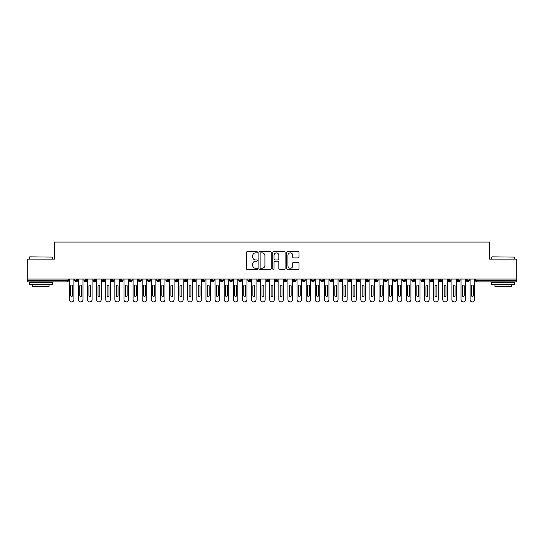 <?xml version="1.0" encoding="UTF-8"?>
<svg xmlns="http://www.w3.org/2000/svg" width="544" height="544" viewBox="0 0 544 544"><rect width="100%" height="100%" fill="white"/><g stroke="black" fill="none" stroke-linecap="round" stroke-linejoin="round"><path stroke-width="0.82" d="M257.428 252.253A0.626 0.626 0 0 0 256.802 251.627L247.302 251.627A0.891 0.891 0 0 0 246.405 252.525L246.405 268.614A0.891 0.891 0 0 0 247.302 269.511L256.802 269.511A0.626 0.626 0 0 0 257.428 268.886A0.626 0.626 0 0 0 256.802 268.26L255.571 268.26A2.863 2.863 0 0 1 252.708 265.397L252.708 264.058A2.863 2.863 0 0 1 255.571 261.195L256.802 261.195A0.626 0.626 0 0 0 257.428 260.569A0.626 0.626 0 0 0 256.802 259.944L255.571 259.944A2.863 2.863 0 0 1 252.708 257.081L252.708 255.741A2.863 2.863 0 0 1 255.571 252.878L256.802 252.878A0.626 0.626 0 0 0 257.428 252.253M298.132 257.931A0.891 0.891 0 0 0 299.023 257.04L299.023 252.525A0.891 0.891 0 0 0 298.132 251.627L287.579 251.627A0.891 0.891 0 0 0 286.688 252.525L286.688 268.614A0.891 0.891 0 0 0 287.579 269.511L298.132 269.511A0.891 0.891 0 0 0 299.023 268.614L299.023 263.16A0.891 0.891 0 0 0 298.132 262.269L293.617 262.269A0.891 0.891 0 0 0 292.72 263.16L292.72 265.866A2.394 2.394 0 0 1 290.326 268.26A2.394 2.394 0 0 1 287.939 265.866L287.939 255.272A2.394 2.394 0 0 1 290.326 252.878A2.394 2.394 0 0 1 292.72 255.272L292.72 257.04A0.891 0.891 0 0 0 293.617 257.931L298.132 257.931M27.2 279.058L516.8 279.058L516.8 259.114L489.471 259.114L489.471 242.08L54.529 242.08L54.529 259.114L27.2 259.114L27.2 280.514L67.028 280.514L67.028 279.058M271.218 252.525A0.891 0.891 0 0 0 270.32 251.627L259.774 251.627A0.891 0.891 0 0 0 258.876 252.525L258.876 268.614A0.891 0.891 0 0 0 259.774 269.511L270.32 269.511A0.891 0.891 0 0 0 271.218 268.614L271.218 252.525M273.68 251.627L284.226 251.627A0.891 0.891 0 0 1 285.124 252.525L285.124 268.614A0.891 0.891 0 0 1 284.226 269.511L279.711 269.511A0.891 0.891 0 0 1 278.82 268.614L278.82 262.086A0.891 0.891 0 0 0 277.923 261.195L274.931 261.195A0.891 0.891 0 0 0 274.033 262.086L274.033 268.886A0.626 0.626 0 0 1 273.408 269.511A0.626 0.626 0 0 1 272.782 268.886L272.782 252.525A0.891 0.891 0 0 1 273.68 251.627M68.394 280.514L67.028 280.514L67.028 281.88A1.367 1.367 0 0 0 68.394 280.514L68.394 279.058L68.394 280.514A1.367 1.367 0 0 1 67.028 281.88L27.2 281.88L27.2 280.514M516.8 279.058L516.8 281.88L476.972 281.88A1.367 1.367 0 0 1 475.606 280.514L475.606 279.058M76.18 279.058L76.18 280.514L74.814 280.514L74.814 279.058L74.814 280.514A1.367 1.367 0 0 0 76.18 281.88A1.367 1.367 0 0 0 77.506 280.52L77.506 280.52A1.367 1.367 0 0 1 76.18 281.88A1.367 1.367 0 0 1 74.814 280.514A1.367 1.367 0 0 0 76.18 281.88L76.18 280.514L77.506 280.514L77.506 279.058M85.292 279.058L85.292 280.514L83.926 280.514L83.926 279.058L83.926 280.514A1.367 1.367 0 0 0 85.292 281.88A1.367 1.367 0 0 0 86.612 280.52L86.612 280.52A1.367 1.367 0 0 1 85.292 281.88A1.367 1.367 0 0 1 83.926 280.514A1.367 1.367 0 0 0 85.292 281.88L85.292 280.514L86.612 280.514L86.612 279.058M94.398 279.058L94.398 280.514L93.031 280.514L93.031 279.058L93.031 280.514A1.367 1.367 0 0 0 94.398 281.88A1.367 1.367 0 0 0 95.724 280.52L95.724 280.52A1.367 1.367 0 0 1 94.398 281.88A1.367 1.367 0 0 1 93.031 280.514A1.367 1.367 0 0 0 94.398 281.88L94.398 280.514L95.724 280.514L95.724 279.058M103.51 279.058L103.51 280.514L102.143 280.514L102.143 279.058L102.143 280.514A1.367 1.367 0 0 0 103.51 281.88A1.367 1.367 0 0 0 104.829 280.52L104.829 280.52A1.367 1.367 0 0 1 103.51 281.88A1.367 1.367 0 0 1 102.143 280.514A1.367 1.367 0 0 0 103.51 281.88L103.51 280.514L104.829 280.514L104.829 279.058M112.615 279.058L112.615 280.514L111.255 280.514L111.255 279.058L111.255 280.514A1.367 1.367 0 0 0 112.615 281.88A1.367 1.367 0 0 0 113.941 280.52L113.941 280.52A1.367 1.367 0 0 1 112.615 281.88A1.367 1.367 0 0 1 111.255 280.514A1.367 1.367 0 0 0 112.615 281.88L112.615 280.514L113.941 280.514L113.941 279.058M121.727 281.88A1.367 1.367 0 0 1 120.36 280.514L120.36 279.058L120.36 280.514A1.367 1.367 0 0 0 121.727 281.88A1.367 1.367 0 0 0 123.046 280.52L123.046 280.52A1.367 1.367 0 0 1 121.727 281.88L121.727 280.514L123.046 280.514L123.046 279.058M130.839 279.058L130.839 281.88A1.367 1.367 0 0 1 129.472 280.514L129.472 279.058L129.472 280.514A1.367 1.367 0 0 0 130.839 281.88A1.367 1.367 0 0 0 132.158 280.52L132.158 279.058M139.944 279.058L139.944 281.88A1.367 1.367 0 0 1 138.577 280.514L138.577 279.058L138.577 280.514A1.367 1.367 0 0 0 139.944 281.88A1.367 1.367 0 0 0 141.263 280.52L141.263 279.058M149.056 279.058L149.056 280.514L147.689 280.514L147.689 279.058L147.689 280.514A1.367 1.367 0 0 0 149.056 281.88A1.367 1.367 0 0 0 150.375 280.52L150.375 280.52A1.367 1.367 0 0 1 149.056 281.88A1.367 1.367 0 0 1 147.689 280.514A1.367 1.367 0 0 0 149.056 281.88L149.056 280.514L150.375 280.514L150.375 279.058M158.161 279.058L158.161 280.514L156.794 280.514L156.794 279.058L156.794 280.514A1.367 1.367 0 0 0 158.161 281.88A1.367 1.367 0 0 0 159.48 280.52L159.48 280.52A1.367 1.367 0 0 1 158.161 281.88A1.367 1.367 0 0 1 156.794 280.514A1.367 1.367 0 0 0 158.161 281.88L158.161 280.514L159.48 280.514L159.48 279.058M167.273 279.058L167.273 280.514L165.906 280.514L165.906 279.058L165.906 280.514A1.367 1.367 0 0 0 167.273 281.88A1.367 1.367 0 0 0 168.592 280.52L168.592 280.52A1.367 1.367 0 0 1 167.273 281.88A1.367 1.367 0 0 1 165.906 280.514A1.367 1.367 0 0 0 167.273 281.88L167.273 280.514L168.592 280.514L168.592 279.058M176.378 279.058L176.378 280.514L175.012 280.514L175.012 279.058L175.012 280.514A1.367 1.367 0 0 0 176.378 281.88A1.367 1.367 0 0 0 177.698 280.52L177.698 280.52A1.367 1.367 0 0 1 176.378 281.88A1.367 1.367 0 0 1 175.012 280.514A1.367 1.367 0 0 0 176.378 281.88L176.378 280.514L177.698 280.514L177.698 279.058M185.49 279.058L185.49 281.88A1.367 1.367 0 0 1 184.124 280.514A1.367 1.367 0 0 0 185.49 281.88A1.367 1.367 0 0 1 184.124 280.514L184.124 279.058M186.81 279.058L186.81 280.52A1.367 1.367 0 0 1 185.49 281.88A1.367 1.367 0 0 0 186.81 280.52M194.596 281.88A1.367 1.367 0 0 1 193.229 280.514L193.229 279.058L193.229 280.514A1.367 1.367 0 0 0 194.596 281.88A1.367 1.367 0 0 0 195.922 280.52L195.922 280.52A1.367 1.367 0 0 1 194.596 281.88L194.596 280.514L195.922 280.514L195.922 279.058L195.922 280.514M203.708 279.058L203.708 281.88A1.367 1.367 0 0 1 202.341 280.514L202.341 279.058L202.341 280.514A1.367 1.367 0 0 0 203.708 281.88A1.367 1.367 0 0 0 205.027 280.52L205.027 279.058M212.813 279.058L212.813 281.88A1.367 1.367 0 0 1 211.446 280.514L211.446 279.058L211.446 280.514A1.367 1.367 0 0 0 212.813 281.88A1.367 1.367 0 0 0 214.139 280.52L214.139 279.058M221.925 279.058L221.925 280.514L220.558 280.514A1.367 1.367 0 0 0 221.925 281.88A1.367 1.367 0 0 1 220.558 280.514L220.558 279.058L220.558 280.514A1.367 1.367 0 0 0 221.925 281.88A1.367 1.367 0 0 0 223.244 280.52L223.244 279.058L223.244 280.514L221.925 280.514L221.925 281.88A1.367 1.367 0 0 0 223.244 280.52M231.03 281.88A1.367 1.367 0 0 1 229.67 280.514L229.67 279.058L229.67 280.514A1.367 1.367 0 0 0 231.03 281.88A1.367 1.367 0 0 0 232.356 280.52L232.356 280.52A1.367 1.367 0 0 1 231.03 281.88L231.03 280.514L232.356 280.514L232.356 279.058M240.142 279.058L240.142 280.514L238.775 280.514L238.775 279.058L238.775 280.514A1.367 1.367 0 0 0 240.142 281.88A1.367 1.367 0 0 0 241.461 280.52L241.461 280.52A1.367 1.367 0 0 1 240.142 281.88A1.367 1.367 0 0 1 238.775 280.514A1.367 1.367 0 0 0 240.142 281.88L240.142 280.514L241.461 280.514L241.461 279.058M249.254 281.88A1.367 1.367 0 0 1 247.887 280.514L247.887 279.058L247.887 280.514A1.367 1.367 0 0 0 249.254 281.88A1.367 1.367 0 0 0 250.573 280.52L250.573 280.52A1.367 1.367 0 0 1 249.254 281.88L249.254 280.514L250.573 280.514L250.573 279.058M258.359 279.058L258.359 281.88A1.367 1.367 0 0 1 256.992 280.514L256.992 279.058M259.678 279.058L259.678 280.52L256.992 280.514A1.367 1.367 0 0 0 258.359 281.88A1.367 1.367 0 0 0 259.678 280.52A1.367 1.367 0 0 1 258.359 281.88M267.471 281.88A1.367 1.367 0 0 1 266.104 280.514L266.104 279.058L266.104 280.514A1.367 1.367 0 0 0 267.471 281.88A1.367 1.367 0 0 0 268.79 280.52L268.79 280.52A1.367 1.367 0 0 1 267.471 281.88L267.471 280.514L268.79 280.514L268.79 279.058M276.576 279.058L276.576 281.88A1.367 1.367 0 0 1 275.21 280.514L275.21 279.058M277.896 279.058L277.896 280.52L275.21 280.514A1.367 1.367 0 0 0 276.576 281.88A1.367 1.367 0 0 0 277.896 280.52A1.367 1.367 0 0 1 276.576 281.88M285.688 279.058L285.688 281.88A1.367 1.367 0 0 1 284.322 280.514L284.322 279.058M287.008 279.058L287.008 280.52L284.322 280.514A1.367 1.367 0 0 0 285.688 281.88A1.367 1.367 0 0 0 287.008 280.52A1.367 1.367 0 0 1 285.688 281.88M294.794 279.058L294.794 281.88A1.367 1.367 0 0 1 293.427 280.514A1.367 1.367 0 0 0 294.794 281.88A1.367 1.367 0 0 1 293.427 280.514L293.427 279.058M296.113 279.058L296.113 280.52L296.113 279.058M303.906 279.058L303.906 281.88A1.367 1.367 0 0 1 302.539 280.514L302.539 279.058M305.225 279.058L305.225 280.52L302.539 280.514A1.367 1.367 0 0 0 303.906 281.88A1.367 1.367 0 0 0 305.225 280.52A1.367 1.367 0 0 1 303.906 281.88M313.011 279.058L313.011 281.88A1.367 1.367 0 0 1 311.644 280.514L311.644 279.058M314.33 279.058L314.33 280.52L311.644 280.514A1.367 1.367 0 0 0 313.011 281.88A1.367 1.367 0 0 0 314.33 280.52A1.367 1.367 0 0 1 313.011 281.88M322.123 279.058L322.123 281.88A1.367 1.367 0 0 1 320.756 280.514L320.756 279.058M323.442 279.058L323.442 280.52L320.756 280.514A1.367 1.367 0 0 0 322.123 281.88A1.367 1.367 0 0 0 323.442 280.52A1.367 1.367 0 0 1 322.123 281.88M331.228 279.058L331.228 281.88A1.367 1.367 0 0 1 329.861 280.514L329.861 279.058M332.554 279.058L332.554 280.52L329.861 280.514A1.367 1.367 0 0 0 331.228 281.88A1.367 1.367 0 0 0 332.554 280.52A1.367 1.367 0 0 1 331.228 281.88M340.34 279.058L340.34 281.88A1.367 1.367 0 0 1 338.973 280.514L338.973 279.058M341.659 279.058L341.659 280.52L341.659 279.058M349.445 279.058L349.445 281.88A1.367 1.367 0 0 1 348.078 280.514L348.078 279.058M350.771 279.058L350.771 280.52L348.078 280.514A1.367 1.367 0 0 0 349.445 281.88A1.367 1.367 0 0 0 350.771 280.52A1.367 1.367 0 0 1 349.445 281.88M358.557 281.88A1.367 1.367 0 0 1 357.19 280.514L357.19 279.058L357.19 280.514A1.367 1.367 0 0 0 358.557 281.88A1.367 1.367 0 0 0 359.876 280.52L359.876 280.52A1.367 1.367 0 0 1 358.557 281.88L358.557 280.514L359.876 280.514L359.876 279.058M367.662 279.058L367.662 281.88A1.367 1.367 0 0 1 366.302 280.514L366.302 279.058M368.988 279.058L368.988 280.52L368.988 279.058M376.774 279.058L376.774 281.88A1.367 1.367 0 0 1 375.408 280.514A1.367 1.367 0 0 0 376.774 281.88A1.367 1.367 0 0 1 375.408 280.514L375.408 279.058M378.094 279.058L378.094 280.52L378.094 279.058M385.886 279.058L385.886 280.514L384.52 280.514L384.52 279.058L384.52 280.514A1.367 1.367 0 0 0 385.886 281.88A1.367 1.367 0 0 0 387.206 280.52L387.206 280.52A1.367 1.367 0 0 1 385.886 281.88A1.367 1.367 0 0 1 384.52 280.514A1.367 1.367 0 0 0 385.886 281.88L385.886 280.514L387.206 280.514L387.206 279.058M394.992 279.058L394.992 281.88A1.367 1.367 0 0 1 393.625 280.514A1.367 1.367 0 0 0 394.992 281.88A1.367 1.367 0 0 1 393.625 280.514L393.625 279.058M396.311 279.058L396.311 280.52A1.367 1.367 0 0 1 394.992 281.88A1.367 1.367 0 0 0 396.311 280.52M404.104 281.88A1.367 1.367 0 0 1 402.737 280.514L402.737 279.058L402.737 280.514A1.367 1.367 0 0 0 404.104 281.88A1.367 1.367 0 0 0 405.423 280.52L405.423 280.52A1.367 1.367 0 0 1 404.104 281.88L404.104 280.514L405.423 280.514L405.423 279.058M413.209 279.058L413.209 281.88A1.367 1.367 0 0 1 411.842 280.514L411.842 279.058M414.528 279.058L414.528 280.52L414.528 279.058M422.321 279.058L422.321 281.88A1.367 1.367 0 0 1 420.954 280.514A1.367 1.367 0 0 0 422.321 281.88A1.367 1.367 0 0 1 420.954 280.514L420.954 279.058M423.64 279.058L423.64 280.52L423.64 279.058M431.426 279.058L431.426 281.88A1.367 1.367 0 0 1 430.059 280.514L430.059 279.058M432.745 279.058L432.745 280.52L432.745 279.058M440.538 279.058L440.538 281.88A1.367 1.367 0 0 1 439.171 280.514L439.171 279.058M441.857 279.058L441.857 280.52A1.367 1.367 0 0 1 440.538 281.88A1.367 1.367 0 0 0 441.857 280.52M449.643 279.058L449.643 281.88A1.367 1.367 0 0 1 448.276 280.514A1.367 1.367 0 0 0 449.643 281.88A1.367 1.367 0 0 1 448.276 280.514L448.276 279.058M450.969 279.058L450.969 280.52L448.276 280.514M458.755 279.058L458.755 281.88A1.367 1.367 0 0 1 457.388 280.514A1.367 1.367 0 0 0 458.755 281.88A1.367 1.367 0 0 1 457.388 280.514L457.388 279.058M457.388 280.514L460.074 280.514L460.074 279.058L460.074 280.52A1.367 1.367 0 0 1 458.755 281.88A1.367 1.367 0 0 0 460.074 280.52M467.86 279.058L467.86 280.514L466.494 280.514L466.494 279.058L466.494 280.514A1.367 1.367 0 0 0 467.86 281.88A1.367 1.367 0 0 0 469.186 280.52L469.186 280.52A1.367 1.367 0 0 1 467.86 281.88A1.367 1.367 0 0 1 466.494 280.514A1.367 1.367 0 0 0 467.86 281.88L467.86 280.514L469.186 280.514L469.186 279.058M121.727 279.058L121.727 280.514L120.36 280.514M194.596 279.058L194.596 280.514L193.229 280.514M231.03 279.058L231.03 280.514L229.67 280.514M249.254 279.058L249.254 280.514L247.887 280.514M267.471 279.058L267.471 280.514L266.104 280.514M294.794 281.88A1.367 1.367 0 0 0 296.113 280.52A1.367 1.367 0 0 1 294.794 281.88M340.34 281.88A1.367 1.367 0 0 0 341.659 280.52A1.367 1.367 0 0 1 340.34 281.88A1.367 1.367 0 0 1 338.973 280.514L341.659 280.514M358.557 279.058L358.557 280.514L357.19 280.514M367.662 281.88A1.367 1.367 0 0 0 368.988 280.52A1.367 1.367 0 0 1 367.662 281.88A1.367 1.367 0 0 1 366.302 280.514L368.988 280.514M376.774 281.88A1.367 1.367 0 0 0 378.094 280.52A1.367 1.367 0 0 1 376.774 281.88M404.104 279.058L404.104 280.514L402.737 280.514M413.209 281.88A1.367 1.367 0 0 0 414.528 280.52A1.367 1.367 0 0 1 413.209 281.88A1.367 1.367 0 0 1 411.842 280.514L414.528 280.514M422.321 281.88A1.367 1.367 0 0 0 423.64 280.52A1.367 1.367 0 0 1 422.321 281.88M431.426 281.88A1.367 1.367 0 0 0 432.745 280.52A1.367 1.367 0 0 1 431.426 281.88A1.367 1.367 0 0 1 430.059 280.514L432.745 280.514M449.643 281.88A1.367 1.367 0 0 0 450.969 280.52A1.367 1.367 0 0 1 449.643 281.88M476.972 281.88A1.367 1.367 0 0 1 475.606 280.514A1.367 1.367 0 0 0 476.972 281.88L476.972 280.514L516.8 280.514M260.76 252.878A0.626 0.626 0 0 0 260.134 253.504L260.134 267.634A0.626 0.626 0 0 0 260.76 268.26L262.052 268.26A2.863 2.863 0 0 0 264.914 265.397L264.914 255.741A2.863 2.863 0 0 0 262.052 252.878L260.76 252.878M278.82 255.313A2.394 2.394 0 0 0 276.427 252.926A2.394 2.394 0 0 0 274.033 255.313L274.033 259.046A0.891 0.891 0 0 0 274.931 259.944L277.923 259.944A0.891 0.891 0 0 0 278.82 259.046L278.82 255.313M69.326 279.058L69.326 299.642A2.278 2.278 0 0 0 71.604 301.92A2.278 2.278 0 0 0 73.882 299.642L73.882 279.058M72.515 285.981A0.911 0.911 0 0 0 71.604 285.07A0.911 0.911 0 0 0 70.693 285.981L70.693 295.548A0.911 0.911 0 0 0 71.604 296.46A0.911 0.911 0 0 0 72.515 295.548L72.515 285.981M78.438 279.058L78.438 299.642A2.278 2.278 0 0 0 80.716 301.92A2.278 2.278 0 0 0 82.994 299.642L82.994 279.058M81.627 285.981A0.911 0.911 0 0 0 80.716 285.07A0.911 0.911 0 0 0 79.805 285.981L79.805 295.548A0.911 0.911 0 0 0 80.716 296.46A0.911 0.911 0 0 0 81.627 295.548L81.627 285.981M87.543 279.058L87.543 299.642A2.278 2.278 0 0 0 89.821 301.92A2.278 2.278 0 0 0 92.099 299.642L92.099 279.058M90.732 285.981A0.911 0.911 0 0 0 89.821 285.07A0.911 0.911 0 0 0 88.91 285.981L88.91 295.548A0.911 0.911 0 0 0 89.821 296.46A0.911 0.911 0 0 0 90.732 295.548L90.732 285.981M96.655 279.058L96.655 299.642A2.278 2.278 0 0 0 98.933 301.92A2.278 2.278 0 0 0 101.211 299.642L101.211 279.058M99.844 285.981A0.911 0.911 0 0 0 98.933 285.07A0.911 0.911 0 0 0 98.022 285.981L98.022 295.548A0.911 0.911 0 0 0 98.933 296.46A0.911 0.911 0 0 0 99.844 295.548L99.844 285.981M105.76 279.058L105.76 299.642A2.278 2.278 0 0 0 108.038 301.92A2.278 2.278 0 0 0 110.316 299.642L110.316 279.058M108.95 285.981A0.911 0.911 0 0 0 108.038 285.07A0.911 0.911 0 0 0 107.127 285.981L107.127 295.548A0.911 0.911 0 0 0 108.038 296.46A0.911 0.911 0 0 0 108.95 295.548L108.95 285.981M29.75 256.836L52.251 257.108L29.75 256.836M40.861 284.614L29.478 284.614L29.478 282.336L52.251 282.336L52.251 284.614L40.861 284.614M49.062 284.614L49.062 286.708L32.667 286.708L32.667 284.614M492.021 256.836L514.522 257.108L492.021 256.836M503.139 284.614L491.749 284.614L491.749 282.336L514.522 282.336L514.522 284.614L503.139 284.614M511.333 284.614L511.333 286.708L494.938 286.708L494.938 284.614M114.872 279.058L114.872 299.642A2.278 2.278 0 0 0 117.15 301.92A2.278 2.278 0 0 0 119.428 299.642L119.428 279.058M118.062 285.981A0.911 0.911 0 0 0 117.15 285.07A0.911 0.911 0 0 0 116.239 285.981L116.239 295.548A0.911 0.911 0 0 0 117.15 296.46A0.911 0.911 0 0 0 118.062 295.548L118.062 285.981M123.984 279.058L123.984 299.642A2.278 2.278 0 0 0 126.256 301.92A2.278 2.278 0 0 0 128.534 299.642L128.534 279.058M127.167 285.981A0.911 0.911 0 0 0 126.256 285.07A0.911 0.911 0 0 0 125.344 285.981L125.344 295.548A0.911 0.911 0 0 0 126.256 296.46A0.911 0.911 0 0 0 127.167 295.548L127.167 285.981M133.09 279.058L133.09 299.642A2.278 2.278 0 0 0 135.368 301.92A2.278 2.278 0 0 0 137.646 299.642L137.646 279.058M136.279 285.981A0.911 0.911 0 0 0 135.368 285.07A0.911 0.911 0 0 0 134.456 285.981L134.456 295.548A0.911 0.911 0 0 0 135.368 296.46A0.911 0.911 0 0 0 136.279 295.548L136.279 285.981M142.202 279.058L142.202 299.642A2.278 2.278 0 0 0 144.48 301.92A2.278 2.278 0 0 0 146.751 299.642L146.751 279.058M145.384 285.981A0.911 0.911 0 0 0 144.48 285.07A0.911 0.911 0 0 0 143.568 285.981L143.568 295.548A0.911 0.911 0 0 0 144.48 296.46A0.911 0.911 0 0 0 145.384 295.548L145.384 285.981M151.307 279.058L151.307 299.642A2.278 2.278 0 0 0 153.585 301.92A2.278 2.278 0 0 0 155.863 299.642L155.863 279.058M154.496 285.981A0.911 0.911 0 0 0 153.585 285.07A0.911 0.911 0 0 0 152.674 285.981L152.674 295.548A0.911 0.911 0 0 0 153.585 296.46A0.911 0.911 0 0 0 154.496 295.548L154.496 285.981M160.419 279.058L160.419 299.642A2.278 2.278 0 0 0 162.697 301.92A2.278 2.278 0 0 0 164.968 299.642L164.968 279.058M163.608 285.981A0.911 0.911 0 0 0 162.697 285.07A0.911 0.911 0 0 0 161.786 285.981L161.786 295.548A0.911 0.911 0 0 0 162.697 296.46A0.911 0.911 0 0 0 163.608 295.548L163.608 285.981M169.524 279.058L169.524 299.642A2.278 2.278 0 0 0 171.802 301.92A2.278 2.278 0 0 0 174.08 299.642L174.08 279.058M172.713 285.981A0.911 0.911 0 0 0 171.802 285.07A0.911 0.911 0 0 0 170.891 285.981L170.891 295.548A0.911 0.911 0 0 0 171.802 296.46A0.911 0.911 0 0 0 172.713 295.548L172.713 285.981M178.636 279.058L178.636 299.642A2.278 2.278 0 0 0 180.914 301.92A2.278 2.278 0 0 0 183.192 299.642L183.192 279.058M181.825 285.981A0.911 0.911 0 0 0 180.914 285.07A0.911 0.911 0 0 0 180.003 285.981L180.003 295.548A0.911 0.911 0 0 0 180.914 296.46A0.911 0.911 0 0 0 181.825 295.548L181.825 285.981M187.741 279.058L187.741 299.642A2.278 2.278 0 0 0 190.019 301.92A2.278 2.278 0 0 0 192.297 299.642L192.297 279.058M190.93 285.981A0.911 0.911 0 0 0 190.019 285.07A0.911 0.911 0 0 0 189.108 285.981L189.108 295.548A0.911 0.911 0 0 0 190.019 296.46A0.911 0.911 0 0 0 190.93 295.548L190.93 285.981M196.853 279.058L196.853 299.642A2.278 2.278 0 0 0 199.131 301.92A2.278 2.278 0 0 0 201.409 299.642L201.409 279.058M200.042 285.981A0.911 0.911 0 0 0 199.131 285.07A0.911 0.911 0 0 0 198.22 285.981L198.22 295.548A0.911 0.911 0 0 0 199.131 296.46A0.911 0.911 0 0 0 200.042 295.548L200.042 285.981M205.958 279.058L205.958 299.642A2.278 2.278 0 0 0 208.236 301.92A2.278 2.278 0 0 0 210.514 299.642L210.514 279.058M209.148 285.981A0.911 0.911 0 0 0 208.236 285.07A0.911 0.911 0 0 0 207.325 285.981L207.325 295.548A0.911 0.911 0 0 0 208.236 296.46A0.911 0.911 0 0 0 209.148 295.548L209.148 285.981M215.07 279.058L215.07 299.642A2.278 2.278 0 0 0 217.348 301.92A2.278 2.278 0 0 0 219.626 299.642L219.626 279.058M218.26 285.981A0.911 0.911 0 0 0 217.348 285.07A0.911 0.911 0 0 0 216.437 285.981L216.437 295.548A0.911 0.911 0 0 0 217.348 296.46A0.911 0.911 0 0 0 218.26 295.548L218.26 285.981M224.176 279.058L224.176 299.642A2.278 2.278 0 0 0 226.454 301.92A2.278 2.278 0 0 0 228.732 299.642L228.732 279.058M227.365 285.981A0.911 0.911 0 0 0 226.454 285.07A0.911 0.911 0 0 0 225.542 285.981L225.542 295.548A0.911 0.911 0 0 0 226.454 296.46A0.911 0.911 0 0 0 227.365 295.548L227.365 285.981M233.288 279.058L233.288 299.642A2.278 2.278 0 0 0 235.566 301.92A2.278 2.278 0 0 0 237.844 299.642L237.844 279.058M236.477 285.981A0.911 0.911 0 0 0 235.566 285.07A0.911 0.911 0 0 0 234.654 285.981L234.654 295.548A0.911 0.911 0 0 0 235.566 296.46A0.911 0.911 0 0 0 236.477 295.548L236.477 285.981M242.4 279.058L242.4 299.642A2.278 2.278 0 0 0 244.671 301.92A2.278 2.278 0 0 0 246.949 299.642L246.949 279.058M245.582 285.981A0.911 0.911 0 0 0 244.671 285.07A0.911 0.911 0 0 0 243.76 285.981L243.76 295.548A0.911 0.911 0 0 0 244.671 296.46A0.911 0.911 0 0 0 245.582 295.548L245.582 285.981M251.505 279.058L251.505 299.642A2.278 2.278 0 0 0 253.783 301.92A2.278 2.278 0 0 0 256.061 299.642L256.061 279.058M254.694 285.981A0.911 0.911 0 0 0 253.783 285.07A0.911 0.911 0 0 0 252.872 285.981L252.872 295.548A0.911 0.911 0 0 0 253.783 296.46A0.911 0.911 0 0 0 254.694 295.548L254.694 285.981M260.617 279.058L260.617 299.642A2.278 2.278 0 0 0 262.888 301.92A2.278 2.278 0 0 0 265.166 299.642L265.166 279.058M263.799 285.981A0.911 0.911 0 0 0 262.888 285.07A0.911 0.911 0 0 0 261.984 285.981L261.984 295.548A0.911 0.911 0 0 0 262.888 296.46A0.911 0.911 0 0 0 263.799 295.548L263.799 285.981M269.722 279.058L269.722 299.642A2.278 2.278 0 0 0 272 301.92A2.278 2.278 0 0 0 274.278 299.642L274.278 279.058M272.911 285.981A0.911 0.911 0 0 0 272 285.07A0.911 0.911 0 0 0 271.089 285.981L271.089 295.548A0.911 0.911 0 0 0 272 296.46A0.911 0.911 0 0 0 272.911 295.548L272.911 285.981M278.834 279.058L278.834 299.642A2.278 2.278 0 0 0 281.112 301.92A2.278 2.278 0 0 0 283.383 299.642L283.383 279.058M282.016 285.981A0.911 0.911 0 0 0 281.112 285.07A0.911 0.911 0 0 0 280.201 285.981L280.201 295.548A0.911 0.911 0 0 0 281.112 296.46A0.911 0.911 0 0 0 282.016 295.548L282.016 285.981M287.939 279.058L287.939 299.642A2.278 2.278 0 0 0 290.217 301.92A2.278 2.278 0 0 0 292.495 299.642L292.495 279.058M291.128 285.981A0.911 0.911 0 0 0 290.217 285.07A0.911 0.911 0 0 0 289.306 285.981L289.306 295.548A0.911 0.911 0 0 0 290.217 296.46A0.911 0.911 0 0 0 291.128 295.548L291.128 285.981M297.051 279.058L297.051 299.642A2.278 2.278 0 0 0 299.329 301.92A2.278 2.278 0 0 0 301.6 299.642L301.6 279.058M300.24 285.981A0.911 0.911 0 0 0 299.329 285.07A0.911 0.911 0 0 0 298.418 285.981L298.418 295.548A0.911 0.911 0 0 0 299.329 296.46A0.911 0.911 0 0 0 300.24 295.548L300.24 285.981M306.156 279.058L306.156 299.642A2.278 2.278 0 0 0 308.434 301.92A2.278 2.278 0 0 0 310.712 299.642L310.712 279.058M309.346 285.981A0.911 0.911 0 0 0 308.434 285.07A0.911 0.911 0 0 0 307.523 285.981L307.523 295.548A0.911 0.911 0 0 0 308.434 296.46A0.911 0.911 0 0 0 309.346 295.548L309.346 285.981M315.268 279.058L315.268 299.642A2.278 2.278 0 0 0 317.546 301.92A2.278 2.278 0 0 0 319.824 299.642L319.824 279.058M318.458 285.981A0.911 0.911 0 0 0 317.546 285.07A0.911 0.911 0 0 0 316.635 285.981L316.635 295.548A0.911 0.911 0 0 0 317.546 296.46A0.911 0.911 0 0 0 318.458 295.548L318.458 285.981M324.374 279.058L324.374 299.642A2.278 2.278 0 0 0 326.652 301.92A2.278 2.278 0 0 0 328.93 299.642L328.93 279.058M327.563 285.981A0.911 0.911 0 0 0 326.652 285.07A0.911 0.911 0 0 0 325.74 285.981L325.74 295.548A0.911 0.911 0 0 0 326.652 296.46A0.911 0.911 0 0 0 327.563 295.548L327.563 285.981M333.486 279.058L333.486 299.642A2.278 2.278 0 0 0 335.764 301.92A2.278 2.278 0 0 0 338.042 299.642L338.042 279.058M336.675 285.981A0.911 0.911 0 0 0 335.764 285.07A0.911 0.911 0 0 0 334.852 285.981L334.852 295.548A0.911 0.911 0 0 0 335.764 296.46A0.911 0.911 0 0 0 336.675 295.548L336.675 285.981M342.591 279.058L342.591 299.642A2.278 2.278 0 0 0 344.869 301.92A2.278 2.278 0 0 0 347.147 299.642L347.147 279.058M345.78 285.981A0.911 0.911 0 0 0 344.869 285.07A0.911 0.911 0 0 0 343.958 285.981L343.958 295.548A0.911 0.911 0 0 0 344.869 296.46A0.911 0.911 0 0 0 345.78 295.548L345.78 285.981M351.703 279.058L351.703 299.642A2.278 2.278 0 0 0 353.981 301.92A2.278 2.278 0 0 0 356.259 299.642L356.259 279.058M354.892 285.981A0.911 0.911 0 0 0 353.981 285.07A0.911 0.911 0 0 0 353.07 285.981L353.07 295.548A0.911 0.911 0 0 0 353.981 296.46A0.911 0.911 0 0 0 354.892 295.548L354.892 285.981M360.808 279.058L360.808 299.642A2.278 2.278 0 0 0 363.086 301.92A2.278 2.278 0 0 0 365.364 299.642L365.364 279.058M363.997 285.981A0.911 0.911 0 0 0 363.086 285.07A0.911 0.911 0 0 0 362.175 285.981L362.175 295.548A0.911 0.911 0 0 0 363.086 296.46A0.911 0.911 0 0 0 363.997 295.548L363.997 285.981M369.92 279.058L369.92 299.642A2.278 2.278 0 0 0 372.198 301.92A2.278 2.278 0 0 0 374.476 299.642L374.476 279.058M373.109 285.981A0.911 0.911 0 0 0 372.198 285.07A0.911 0.911 0 0 0 371.287 285.981L371.287 295.548A0.911 0.911 0 0 0 372.198 296.46A0.911 0.911 0 0 0 373.109 295.548L373.109 285.981M379.032 279.058L379.032 299.642A2.278 2.278 0 0 0 381.303 301.92A2.278 2.278 0 0 0 383.581 299.642L383.581 279.058M382.214 285.981A0.911 0.911 0 0 0 381.303 285.07A0.911 0.911 0 0 0 380.392 285.981L380.392 295.548A0.911 0.911 0 0 0 381.303 296.46A0.911 0.911 0 0 0 382.214 295.548L382.214 285.981M388.137 279.058L388.137 299.642A2.278 2.278 0 0 0 390.415 301.92A2.278 2.278 0 0 0 392.693 299.642L392.693 279.058M391.326 285.981A0.911 0.911 0 0 0 390.415 285.07A0.911 0.911 0 0 0 389.504 285.981L389.504 295.548A0.911 0.911 0 0 0 390.415 296.46A0.911 0.911 0 0 0 391.326 295.548L391.326 285.981M397.249 279.058L397.249 299.642A2.278 2.278 0 0 0 399.52 301.92A2.278 2.278 0 0 0 401.798 299.642L401.798 279.058M400.432 285.981A0.911 0.911 0 0 0 399.52 285.07A0.911 0.911 0 0 0 398.616 285.981L398.616 295.548A0.911 0.911 0 0 0 399.52 296.46A0.911 0.911 0 0 0 400.432 295.548L400.432 285.981M406.354 279.058L406.354 299.642A2.278 2.278 0 0 0 408.632 301.92A2.278 2.278 0 0 0 410.91 299.642L410.91 279.058M409.544 285.981A0.911 0.911 0 0 0 408.632 285.07A0.911 0.911 0 0 0 407.721 285.981L407.721 295.548A0.911 0.911 0 0 0 408.632 296.46A0.911 0.911 0 0 0 409.544 295.548L409.544 285.981M415.466 279.058L415.466 299.642A2.278 2.278 0 0 0 417.744 301.92A2.278 2.278 0 0 0 420.016 299.642L420.016 279.058M418.656 285.981A0.911 0.911 0 0 0 417.744 285.07A0.911 0.911 0 0 0 416.833 285.981L416.833 295.548A0.911 0.911 0 0 0 417.744 296.46A0.911 0.911 0 0 0 418.656 295.548L418.656 285.981M424.572 279.058L424.572 299.642A2.278 2.278 0 0 0 426.85 301.92A2.278 2.278 0 0 0 429.128 299.642L429.128 279.058M427.761 285.981A0.911 0.911 0 0 0 426.85 285.07A0.911 0.911 0 0 0 425.938 285.981L425.938 295.548A0.911 0.911 0 0 0 426.85 296.46A0.911 0.911 0 0 0 427.761 295.548L427.761 285.981M433.684 279.058L433.684 299.642A2.278 2.278 0 0 0 435.962 301.92A2.278 2.278 0 0 0 438.24 299.642L438.24 279.058M436.873 285.981A0.911 0.911 0 0 0 435.962 285.07A0.911 0.911 0 0 0 435.05 285.981L435.05 295.548A0.911 0.911 0 0 0 435.962 296.46A0.911 0.911 0 0 0 436.873 295.548L436.873 285.981M442.789 279.058L442.789 299.642A2.278 2.278 0 0 0 445.067 301.92A2.278 2.278 0 0 0 447.345 299.642L447.345 279.058M445.978 285.981A0.911 0.911 0 0 0 445.067 285.07A0.911 0.911 0 0 0 444.156 285.981L444.156 295.548A0.911 0.911 0 0 0 445.067 296.46A0.911 0.911 0 0 0 445.978 295.548L445.978 285.981M451.901 279.058L451.901 299.642A2.278 2.278 0 0 0 454.179 301.92A2.278 2.278 0 0 0 456.457 299.642L456.457 279.058M455.09 285.981A0.911 0.911 0 0 0 454.179 285.07A0.911 0.911 0 0 0 453.268 285.981L453.268 295.548A0.911 0.911 0 0 0 454.179 296.46A0.911 0.911 0 0 0 455.09 295.548L455.09 285.981M461.006 279.058L461.006 299.642A2.278 2.278 0 0 0 463.284 301.92A2.278 2.278 0 0 0 465.562 299.642L465.562 279.058M464.195 285.981A0.911 0.911 0 0 0 463.284 285.07A0.911 0.911 0 0 0 462.373 285.981L462.373 295.548A0.911 0.911 0 0 0 463.284 296.46A0.911 0.911 0 0 0 464.195 295.548L464.195 285.981M470.118 279.058L470.118 299.642A2.278 2.278 0 0 0 472.396 301.92A2.278 2.278 0 0 0 474.674 299.642L474.674 279.058M473.307 285.981A0.911 0.911 0 0 0 472.396 285.07A0.911 0.911 0 0 0 471.485 285.981L471.485 295.548A0.911 0.911 0 0 0 472.396 296.46A0.911 0.911 0 0 0 473.307 295.548L473.307 285.981M476.972 279.058L476.972 280.514L475.606 280.514M132.158 280.514L129.472 280.514A1.367 1.367 0 0 0 130.839 281.88A1.367 1.367 0 0 0 132.158 280.52M138.577 280.514L141.263 280.514M139.944 281.88A1.367 1.367 0 0 0 141.263 280.52M184.124 280.514L186.81 280.514M202.341 280.514L205.027 280.514M214.139 280.514L211.446 280.514A1.367 1.367 0 0 0 212.813 281.88A1.367 1.367 0 0 0 214.139 280.52M203.708 281.88A1.367 1.367 0 0 0 205.027 280.52M293.427 280.514L296.113 280.514M375.408 280.514L378.094 280.514M393.625 280.514L396.311 280.514M420.954 280.514L423.64 280.514M441.857 280.514L439.171 280.514A1.367 1.367 0 0 0 440.538 281.88M29.478 259.114L29.478 257.108M34.666 282.336L34.666 281.88M47.056 282.336L47.056 281.88M52.251 259.114L52.251 257.108M491.749 259.114L491.749 257.108M496.944 282.336L496.944 281.88M509.334 282.336L509.334 281.88M514.522 259.114L514.522 257.108"/></g></svg>
